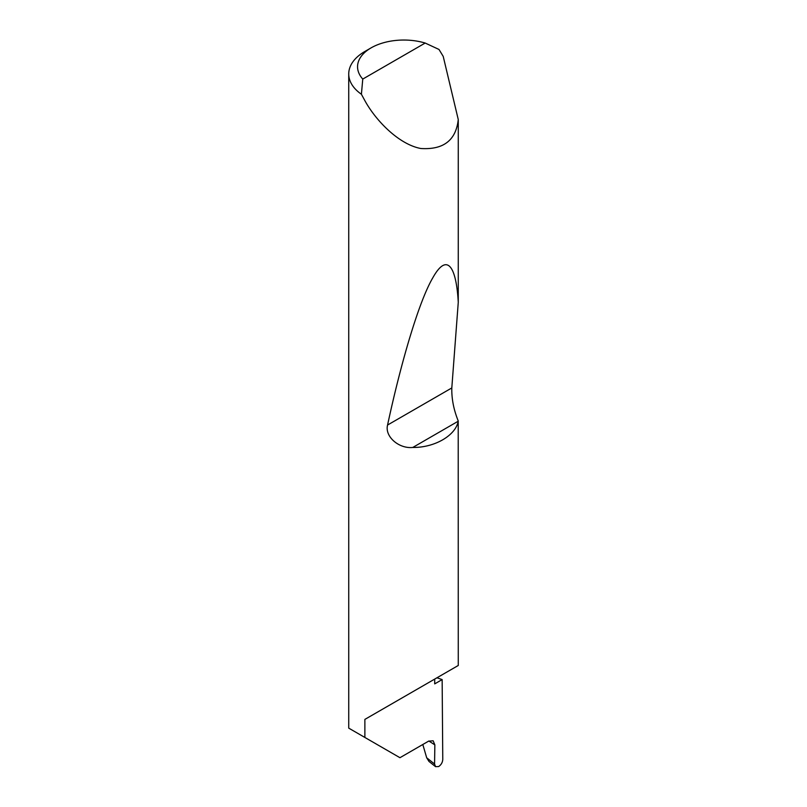 <?xml version="1.0" encoding="UTF-8"?>
<svg xmlns="http://www.w3.org/2000/svg" width="807" height="807" viewBox="0 0 807 807"><rect width="100%" height="100%" fill="white"/><g stroke="black" fill="none" stroke-linecap="round" stroke-linejoin="round"><path stroke-width="1.21" d="M436.94 677.799A155.791 89.95 180 0 1 442.145 679.585L434.701 683.882L434.701 679.091L364.875 719.4L458.265 665.482L458.215 421.214C455.703 435.508 434.499 447.754 412.781 447.451C399.092 448.964 384.556 436.637 387.562 425.037C400.655 364.108 418.621 301.798 432.956 277.537C447.482 251.693 456.348 267.44 458.265 302.312L451.809 387.945C451.557 398.749 453.705 409.774 458.265 421.022M425.178 43.043A46.292 26.722 0 0 0 371.109 47.865A46.292 26.722 0 0 0 362.767 79.076L425.178 43.043L438.998 49.459L443.214 56.389L458.265 119.557C455.975 140.287 443.507 149.931 420.861 148.508C398.809 144.413 375.739 120.515 364.875 100.653L361.405 94.258A55.108 31.816 180 0 1 348.735 73.962L348.735 728.136L399.949 757.702L428.608 741.149L433.147 740.786L434.852 744.871L428.85 741.018M458.265 119.557L458.265 302.312M348.735 73.962A55.108 31.816 180 0 1 364.875 51.466L371.109 47.865M364.875 737.457L364.875 719.4M442.145 679.585L442.771 759.427C442.539 762.454 441.167 764.824 438.665 766.549L435.548 766.65L428.961 761.425L426.691 757.773L434.57 764.027L434.852 744.871M422.807 744.508L426.691 757.773M434.57 764.027L435.548 766.65M362.767 79.076L361.405 94.258M458.215 421.214L412.781 447.451M451.809 387.945L387.562 425.037"/></g></svg>
